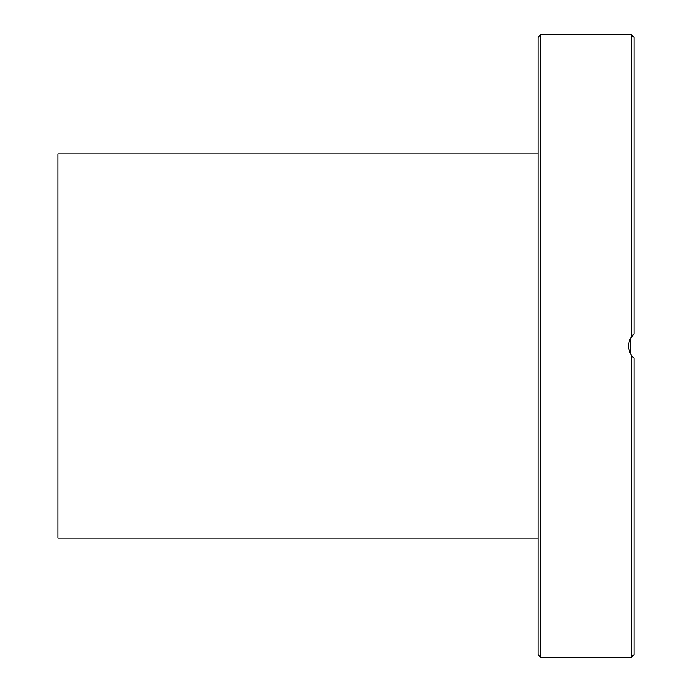 <?xml version="1.0" encoding="UTF-8"?>
<svg xmlns="http://www.w3.org/2000/svg" width="692" height="692" viewBox="0 0 692 692"><rect width="100%" height="100%" fill="white"/><g stroke="black" fill="none" stroke-linecap="round" stroke-linejoin="round"><path stroke-width="1.04" d="M538.056 346L538.056 654.658L540.798 657.4L540.798 34.6L538.056 37.342L538.056 346M538.056 226.258L538.056 265.598M631.338 355.1L631.338 657.4L634.08 654.658L634.08 358.266L631.338 355.1C627.679 349.036 627.679 342.964 631.338 336.9L634.08 333.734L629.954 339.461M628.803 343.353L628.596 346.294M628.786 348.526L629.91 352.444M630.931 354.46L633.318 357.548M631.554 355.411L630.784 354.209L630.784 337.791M631.554 336.589L634.054 333.752M634.08 465.742L634.08 419.655M634.08 602.498L634.08 556.403M634.08 265.598L634.08 226.258M634.08 333.734L634.08 37.342L631.338 34.6L631.338 336.9M538.056 153.944L57.92 153.944L57.92 538.056L538.056 538.056M540.798 657.4L631.338 657.4M540.798 34.6L631.338 34.6"/></g></svg>
